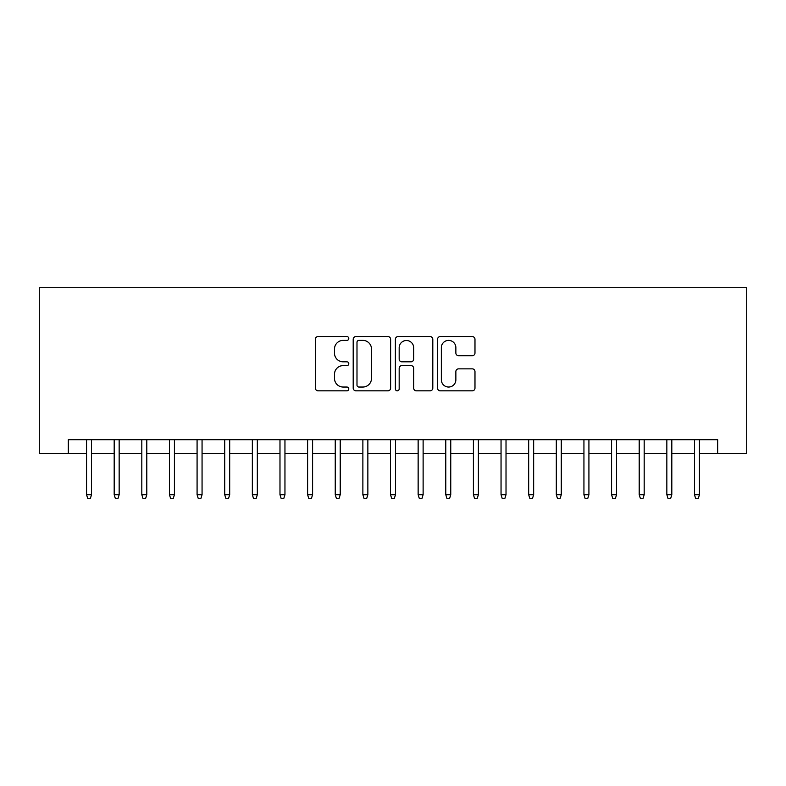 <?xml version="1.0" encoding="UTF-8"?>
<svg xmlns="http://www.w3.org/2000/svg" width="786" height="786" viewBox="0 0 786 786"><rect width="100%" height="100%" fill="white"/><g stroke="black" fill="none" stroke-linecap="round" stroke-linejoin="round"><path stroke-width="1.18" d="M348.788 338.481A1.896 1.896 0 0 0 346.891 336.585L318.075 336.585A2.712 2.712 0 0 0 315.363 339.297L315.363 388.117A2.712 2.712 0 0 0 318.075 390.829L346.891 390.829A1.896 1.896 0 0 0 348.788 388.932A1.896 1.896 0 0 0 346.891 387.036L343.158 387.036A8.675 8.675 0 0 1 334.482 378.361L334.482 374.283A8.675 8.675 0 0 1 343.158 365.608L346.891 365.608A1.896 1.896 0 0 0 348.788 363.712A1.896 1.896 0 0 0 346.891 361.815L343.158 361.815A8.675 8.675 0 0 1 334.482 353.13L334.482 349.063A8.675 8.675 0 0 1 343.158 340.387L346.891 340.387A1.896 1.896 0 0 0 348.788 338.481M472.268 355.704A2.712 2.712 0 0 0 474.98 352.993L474.98 339.297A2.712 2.712 0 0 0 472.268 336.585L440.258 336.585A2.712 2.712 0 0 0 437.547 339.297L437.547 388.117A2.712 2.712 0 0 0 440.258 390.829L472.268 390.829A2.712 2.712 0 0 0 474.98 388.117L474.98 371.572A2.712 2.712 0 0 0 472.268 368.86L458.572 368.86A2.712 2.712 0 0 0 455.86 371.572L455.86 379.776A7.251 7.251 0 0 1 448.6 387.036A7.251 7.251 0 0 1 441.349 379.776L441.349 347.638A7.251 7.251 0 0 1 448.6 340.387A7.251 7.251 0 0 1 455.86 347.638L455.86 352.993A2.712 2.712 0 0 0 458.572 355.704L472.268 355.704M68.313 453.512L68.313 439.698L717.687 439.698L717.687 453.512L746.7 453.512L746.7 287.715L39.3 287.715L39.3 453.512L86.548 453.512M390.622 339.297A2.712 2.712 0 0 0 387.911 336.585L355.911 336.585A2.712 2.712 0 0 0 353.199 339.297L353.199 388.117A2.712 2.712 0 0 0 355.911 390.829L387.911 390.829A2.712 2.712 0 0 0 390.622 388.117L390.622 339.297M398.089 336.585L430.089 336.585A2.712 2.712 0 0 1 432.801 339.297L432.801 388.117A2.712 2.712 0 0 1 430.089 390.829L416.393 390.829A2.712 2.712 0 0 1 413.682 388.117L413.682 368.32A2.712 2.712 0 0 0 410.97 365.608L401.882 365.608A2.712 2.712 0 0 0 399.17 368.32L399.17 388.932A1.896 1.896 0 0 1 397.274 390.829A1.896 1.896 0 0 1 395.378 388.932L395.378 339.297A2.712 2.712 0 0 1 398.089 336.585M91.53 453.512L114.186 453.512M119.158 453.512L141.814 453.512M146.795 453.512L169.452 453.512M174.423 453.512L197.08 453.512M202.061 453.512L224.717 453.512M229.689 453.512L252.345 453.512M257.327 453.512L279.983 453.512M284.954 453.512L307.611 453.512M312.592 453.512L335.249 453.512M340.22 453.512L362.877 453.512M367.858 453.512L390.514 453.512M395.486 453.512L418.142 453.512M423.123 453.512L445.78 453.512M450.751 453.512L473.408 453.512M478.389 453.512L501.046 453.512M506.017 453.512L528.673 453.512M533.655 453.512L556.311 453.512M561.283 453.512L583.939 453.512M588.92 453.512L611.577 453.512M616.548 453.512L639.205 453.512M644.186 453.512L666.842 453.512M671.814 453.512L694.47 453.512M699.452 453.512L717.687 453.512M358.888 340.387A1.896 1.896 0 0 0 356.991 342.283L356.991 385.14A1.896 1.896 0 0 0 358.888 387.036L362.827 387.036A8.675 8.675 0 0 0 371.503 378.361L371.503 349.063A8.675 8.675 0 0 0 362.827 340.387L358.888 340.387M413.682 347.776A7.251 7.251 0 0 0 406.431 340.515A7.251 7.251 0 0 0 399.17 347.776L399.17 359.094A2.712 2.712 0 0 0 401.882 361.815L410.97 361.815A2.712 2.712 0 0 0 413.682 359.094L413.682 347.776M86.548 494.689L87.659 498.285L90.419 498.285L91.53 494.689L86.548 494.689L86.548 439.698M91.53 494.689L91.53 439.698M114.186 494.689L115.287 498.285L118.057 498.285L119.158 494.689L114.186 494.689L114.186 439.698M119.158 494.689L119.158 439.698M141.814 494.689L142.924 498.285L145.685 498.285L146.795 494.689L141.814 494.689L141.814 439.698M146.795 494.689L146.795 439.698M169.452 494.689L170.552 498.285L173.323 498.285L174.423 494.689L169.452 494.689L169.452 439.698M174.423 494.689L174.423 439.698M197.08 494.689L198.19 498.285L200.951 498.285L202.061 494.689L197.08 494.689L197.08 439.698M202.061 494.689L202.061 439.698M224.717 494.689L225.818 498.285L228.588 498.285L229.689 494.689L224.717 494.689L224.717 439.698M229.689 494.689L229.689 439.698M252.345 494.689L253.456 498.285L256.216 498.285L257.327 494.689L252.345 494.689L252.345 439.698M257.327 494.689L257.327 439.698M279.983 494.689L281.083 498.285L283.854 498.285L284.954 494.689L279.983 494.689L279.983 439.698M284.954 494.689L284.954 439.698M307.611 494.689L308.721 498.285L311.482 498.285L312.592 494.689L307.611 494.689L307.611 439.698M312.592 494.689L312.592 439.698M335.249 494.689L336.349 498.285L339.12 498.285L340.22 494.689L335.249 494.689L335.249 439.698M340.22 494.689L340.22 439.698M362.877 494.689L363.987 498.285L366.748 498.285L367.858 494.689L362.877 494.689L362.877 439.698M367.858 494.689L367.858 439.698M390.514 494.689L391.615 498.285L394.385 498.285L395.486 494.689L390.514 494.689L390.514 439.698M395.486 494.689L395.486 439.698M418.142 494.689L419.252 498.285L422.013 498.285L423.123 494.689L418.142 494.689L418.142 439.698M423.123 494.689L423.123 439.698M445.78 494.689L446.88 498.285L449.651 498.285L450.751 494.689L445.78 494.689L445.78 439.698M450.751 494.689L450.751 439.698M473.408 494.689L474.518 498.285L477.279 498.285L478.389 494.689L473.408 494.689L473.408 439.698M478.389 494.689L478.389 439.698M501.046 494.689L502.146 498.285L504.917 498.285L506.017 494.689L501.046 494.689L501.046 439.698M506.017 494.689L506.017 439.698M528.673 494.689L529.784 498.285L532.544 498.285L533.655 494.689L528.673 494.689L528.673 439.698M533.655 494.689L533.655 439.698M556.311 494.689L557.412 498.285L560.182 498.285L561.283 494.689L556.311 494.689L556.311 439.698M561.283 494.689L561.283 439.698M583.939 494.689L585.049 498.285L587.81 498.285L588.92 494.689L583.939 494.689L583.939 439.698M588.92 494.689L588.92 439.698M611.577 494.689L612.677 498.285L615.448 498.285L616.548 494.689L611.577 494.689L611.577 439.698M616.548 494.689L616.548 439.698M639.205 494.689L640.315 498.285L643.076 498.285L644.186 494.689L639.205 494.689L639.205 439.698M644.186 494.689L644.186 439.698M666.842 494.689L667.943 498.285L670.713 498.285L671.814 494.689L666.842 494.689L666.842 439.698M671.814 494.689L671.814 439.698M694.47 494.689L695.581 498.285L698.341 498.285L699.452 494.689L694.47 494.689L694.47 439.698M699.452 494.689L699.452 439.698"/></g></svg>
